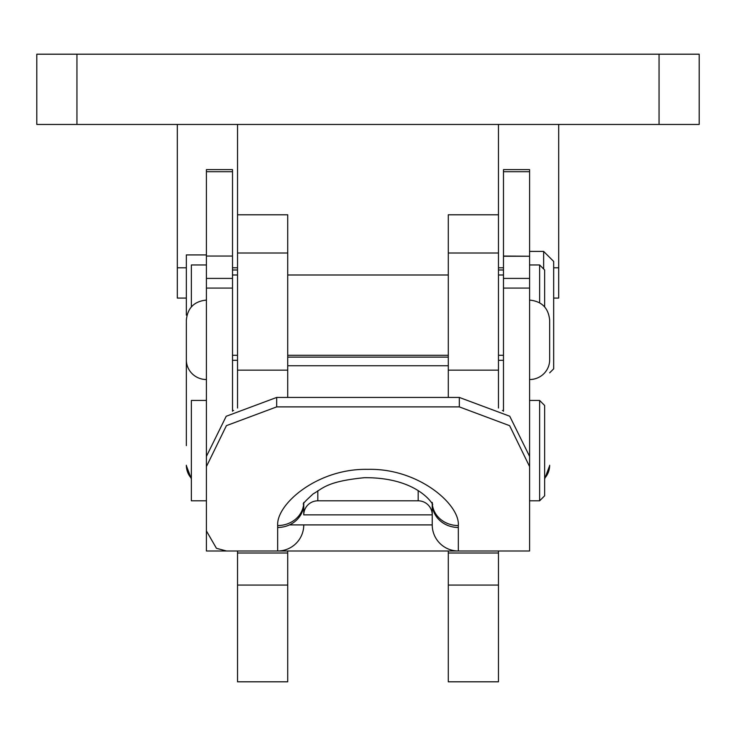 <?xml version="1.0" encoding="UTF-8"?>
<svg xmlns="http://www.w3.org/2000/svg" width="736" height="736" viewBox="0 0 736 736"><rect width="100%" height="100%" fill="white"/><g stroke="black" fill="none" stroke-linecap="round" stroke-linejoin="round"><path stroke-width="1.1" d="M549.654 320.583L549.654 359.886A20.074 19.651 -0 0 1 529.589 379.537M186.346 445.62L186.346 320.583M418.186 490.737L418.186 500.82A14.048 14.048 0 0 1 432.234 514.869A14.048 14.048 0 0 0 418.186 500.82L317.814 500.82A14.048 14.048 0 0 0 303.766 514.869L303.766 503.764A26.091 23.708 180 0 1 277.674 527.473L277.684 525.55C276.037 504.519 317.207 468.243 367.945 469.347C418.453 468.114 460.129 504.556 458.316 525.55L458.326 550.997L206.411 550.997L206.411 256.045L232.512 256.045L232.512 411.268M206.411 256.045L206.411 169.62L232.512 169.62L232.512 256.045L206.411 256.045M503.488 256.045L503.488 169.62L529.589 169.62L529.589 256.248L503.488 256.045M503.488 411.268L503.488 256.248L529.589 256.248L529.589 466.578L509.634 425.684L459.328 406.888L459.328 397.44L509.744 416.226L529.589 456.412L529.589 524.906M529.589 456.412L529.589 550.997L458.326 550.997A26.091 26.091 0 0 1 432.234 524.906L432.234 503.617M459.328 397.44L276.672 397.44L226.21 416.272L206.411 456.412L206.411 524.906M289.487 524.906L303.766 524.906A26.091 26.091 0 0 1 277.674 550.997A26.091 26.091 0 0 0 303.766 524.906L432.234 524.906A26.091 26.091 0 0 0 458.326 550.997A26.091 26.091 0 0 1 432.234 524.906M276.672 397.44L276.672 406.888L459.328 406.888M276.672 406.888L226.412 425.647L206.411 466.578M206.411 530.923L216.43 548.292L226.486 550.997M303.766 503.617L303.766 514.869A14.048 14.048 0 0 1 317.814 500.82A14.048 14.048 0 0 0 303.766 514.869A14.048 14.048 0 0 1 317.814 500.82L317.814 490.737M458.326 527.473A26.091 23.708 180 0 1 432.234 503.764M432.29 503.728A26.091 23.506 -0.6 0 0 458.316 525.55M303.71 503.728A26.091 23.506 -179.4 0 1 277.684 525.55M76.949 124.448L36.8 124.448L36.8 54.197L699.2 54.197L699.2 124.448L76.949 124.448L76.949 54.197M498.474 124.448L498.474 408.029M237.526 124.448L237.526 214.783L287.712 214.783L287.712 397.44M237.526 408.029L237.526 214.783M237.526 553.012L287.712 553.012L287.712 681.803L237.526 681.803L237.526 550.997M287.712 553.012L287.712 550.997M448.288 397.44L448.288 214.783L498.474 214.783M448.288 553.012L498.474 553.012L498.474 681.803L448.288 681.803L448.288 550.997M498.474 553.012L498.474 550.997M177.312 124.448L177.312 298.08L186.346 298.08M558.688 124.448L558.688 298.08L553.674 298.08M543.637 268.98L543.637 251.408L553.674 261.446L553.674 368.837L549.654 372.848M186.346 340.234L186.346 359.886A20.074 19.651 0 0 0 206.411 379.537M206.411 254.923L186.346 254.923L186.346 315.146M539.626 302.781L539.626 264.96L544.64 269.983L544.64 306.884M206.411 264.96L191.36 264.96L191.36 306.884M539.626 400.448L544.64 405.472L544.64 495.797L539.626 500.82L539.626 400.448L529.589 400.448M206.411 400.448L191.36 400.448L191.36 500.82L206.411 500.82M232.512 171.709L206.411 171.709M206.411 278.401L232.512 278.401M232.512 288.08L206.411 288.08M529.589 171.709L503.488 171.709M503.488 278.401L529.589 278.401M529.589 288.08L503.488 288.08M277.674 550.997L277.674 527.473M418.186 500.82A14.048 14.048 0 0 1 432.234 514.869L303.766 514.869M186.346 465.272A20.074 19.651 0 0 0 191.36 478.271M544.64 478.271A20.074 19.651 -0 0 0 549.654 465.272M659.051 124.448L659.051 54.197M448.288 357.116L287.712 357.116M237.526 253L287.712 253M237.526 370.153L287.712 370.153M287.712 585.074L237.526 585.074M448.288 253L498.474 253M448.288 370.153L498.474 370.153M498.474 585.074L448.288 585.074M558.688 267.784L553.674 267.784M503.488 267.784L498.474 267.784M237.526 267.784L232.512 267.784M186.346 267.784L177.312 267.784M432.225 502.43L432.464 504.114C434.792 508.245 421.452 477.351 364.495 477.692C326.839 481.381 323.021 488.327 313.177 493.874C305.394 500.986 302.183 504.399 303.545 504.105L303.775 502.43M191.36 478.961L186.346 465.686M206.411 300.086C194.221 301.282 187.533 307.97 186.346 320.16M544.64 478.961L549.654 465.686M529.589 300.086C541.779 301.282 548.467 307.97 549.654 320.16M232.512 360.309L237.526 360.309M498.474 360.309L503.488 360.309M529.589 251.408L543.637 251.408M232.512 269.983L237.526 269.983M498.474 269.983L503.488 269.983M232.512 355.286L237.526 355.286M287.712 355.286L448.288 355.286M498.474 355.286L503.488 355.286M529.589 264.96L539.626 264.96M232.512 274.997L237.526 274.997M287.712 274.997L448.288 274.997M498.474 274.997L503.488 274.997M529.589 500.82L539.626 500.82M232.512 410.486L233.643 410.486M502.357 410.486L503.488 410.486M287.712 365.737L448.288 365.737"/></g></svg>
